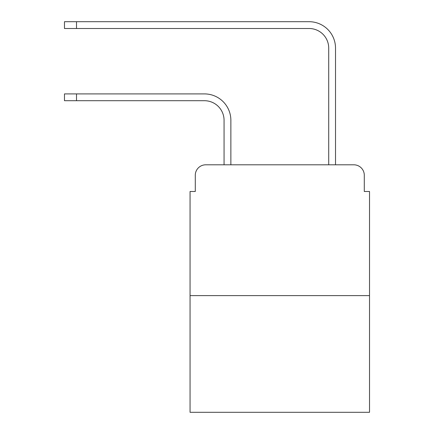 <?xml version="1.0" encoding="UTF-8"?>
<svg xmlns="http://www.w3.org/2000/svg" width="434" height="434" viewBox="0 0 434 434"><rect width="100%" height="100%" fill="white"/><g stroke="black" fill="none" stroke-linecap="round" stroke-linejoin="round"><path stroke-width="0.65" d="M195.284 175.271L195.284 191.492L195.284 175.271A10.465 10.465 0 0 1 205.749 164.806L224.063 164.806L224.063 120.332A19.622 19.622 0 0 0 204.441 100.71A19.622 19.622 0 0 1 224.063 120.332A19.622 19.622 0 0 0 204.441 100.71A19.622 19.622 0 0 1 224.063 120.332A19.622 19.622 0 0 0 204.441 100.71A19.622 19.622 0 0 1 224.063 120.332M369.524 295.619L190.054 295.619L190.054 412.3L369.524 412.3L369.524 191.492L364.294 191.492L364.294 175.271A10.465 10.465 0 0 0 353.829 164.806L205.749 164.806M190.054 295.619L190.054 191.492L195.284 191.492M230.866 164.806L230.866 120.332L230.866 164.806L230.866 120.332L230.866 164.806L230.866 120.332L230.866 164.806L238.977 164.806M320.601 164.806L328.712 164.806L328.712 48.125A19.622 19.622 0 0 0 309.089 28.503A19.622 19.622 0 0 1 328.712 48.125A19.622 19.622 0 0 0 309.089 28.503A19.622 19.622 0 0 1 328.712 48.125A19.622 19.622 0 0 0 309.089 28.503A19.622 19.622 0 0 1 328.712 48.125M335.515 164.806L335.515 48.125L335.515 164.806L335.515 48.125L335.515 164.806L335.515 48.125L335.515 164.806L353.829 164.806M364.294 191.492L364.294 175.271M64.476 93.907L76.509 93.907L76.509 100.71L64.476 100.71L64.476 93.907M76.509 100.71L204.441 100.71M230.866 120.332A26.425 26.425 0 0 0 204.441 93.907L76.509 93.907M64.476 21.7L76.509 21.7L76.509 28.503L64.476 28.503L64.476 21.7M335.515 48.125A26.425 26.425 0 0 0 309.089 21.7L76.509 21.7M76.509 28.503L309.089 28.503"/></g></svg>
